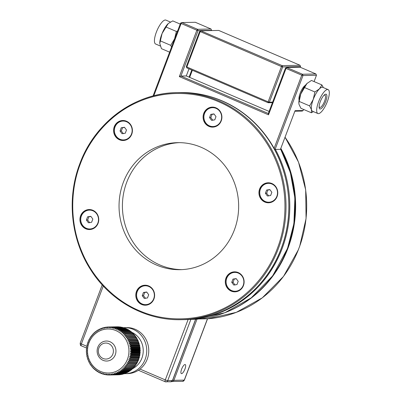 <?xml version="1.0" encoding="UTF-8"?>
<svg xmlns="http://www.w3.org/2000/svg" width="402" height="402" viewBox="0 0 402 402"><rect width="100%" height="100%" fill="white"/><g stroke="black" fill="none" stroke-linecap="round" stroke-linejoin="round"><path stroke-width="0.6" d="M298.314 249.853L299.736 246.079M80.325 163.951C70.677 188.623 69.42 221.351 81.249 250.24C92.716 279.284 115.871 300.992 139.343 310.706C162.594 321.017 193.417 322.429 220.582 309.937C247.898 297.832 268.285 273.295 277.37 248.386C287.018 223.713 288.274 190.985 276.445 162.096C264.978 133.052 241.823 111.344 218.351 101.631C195.101 91.319 164.277 89.907 137.112 102.399C109.796 114.505 89.41 139.042 80.325 163.951M234.361 229.954A63.526 59.808 88.8 0 1 180.156 269.682A63.526 59.808 88.8 0 1 123.334 182.382A63.526 59.808 88.8 0 1 177.538 142.655A63.526 59.808 88.8 0 1 234.361 229.954M179.227 142.65A63.526 59.808 -91.2 0 0 126.705 182.312A63.526 59.808 -91.2 0 0 181.84 269.621M212.628 107.118A10.005 9.417 -91.2 0 0 204.427 113.359A10.005 9.417 -91.2 0 0 213.04 127.107M221.236 120.866A10.005 9.417 88.8 0 1 212.703 127.122A10.005 9.417 88.8 0 1 203.754 113.374A10.005 9.417 88.8 0 1 212.291 107.118A10.005 9.417 88.8 0 1 221.236 120.866M123.123 120.499A10.005 9.417 -91.2 0 0 114.922 126.741A10.005 9.417 -91.2 0 0 123.535 140.489M131.735 134.248A10.005 9.417 88.8 0 1 123.198 140.504A10.005 9.417 88.8 0 1 114.248 126.756A10.005 9.417 88.8 0 1 122.786 120.499A10.005 9.417 88.8 0 1 131.735 134.248M89.475 209.548A10.005 9.417 -91.2 0 0 81.274 215.789A10.005 9.417 -91.2 0 0 89.887 229.537M98.083 223.296A10.005 9.417 88.8 0 1 89.551 229.552A10.005 9.417 88.8 0 1 80.601 215.804A10.005 9.417 88.8 0 1 89.138 209.548A10.005 9.417 88.8 0 1 98.083 223.296M145.328 285.214A10.005 9.417 -91.2 0 0 137.132 291.455A10.005 9.417 -91.2 0 0 145.74 305.203M153.941 298.962A10.005 9.417 88.8 0 1 145.403 305.218A10.005 9.417 88.8 0 1 136.459 291.47A10.005 9.417 88.8 0 1 144.991 285.214A10.005 9.417 88.8 0 1 153.941 298.962M234.833 271.832A10.005 9.417 -91.2 0 0 226.638 278.073A10.005 9.417 -91.2 0 0 235.245 291.822M243.446 285.581A10.005 9.417 88.8 0 1 234.909 291.837A10.005 9.417 88.8 0 1 225.964 278.089A10.005 9.417 88.8 0 1 234.497 271.832A10.005 9.417 88.8 0 1 243.446 285.581M268.486 182.784A10.005 9.417 -91.2 0 0 260.285 189.025A10.005 9.417 -91.2 0 0 268.898 202.774M277.094 196.533A10.005 9.417 88.8 0 1 268.556 202.789A10.005 9.417 88.8 0 1 259.612 189.04A10.005 9.417 88.8 0 1 268.149 182.784A10.005 9.417 88.8 0 1 277.094 196.533M272.631 102.118L269.36 102.188L268.134 102.741L186.829 67.903L186.307 66.601L199.628 31.356L200.854 30.803L218.723 30.431L300.023 65.27L300.545 66.571L300.289 67.26M186.307 66.601L186.845 66.983L200.166 31.738L200.854 30.803L282.154 65.637L300.023 65.27M189.086 77.134L191.774 70.023M199.628 31.356L281.465 66.571L268.149 101.822L269.36 102.188L282.676 66.938L300.545 66.571M192.362 70.275L189.674 77.385M282.154 65.637L282.676 66.938L281.465 66.571L282.154 65.637M186.829 67.903L186.845 66.983L268.149 101.822L268.134 102.741L272.43 102.651M299.098 100.033A8.502 2.638 -66.8 0 1 300.646 91.998A8.502 2.638 -66.8 0 1 305.394 85.335M179.749 92.581A113.545 106.897 88.8 0 1 179.885 92.581A113.545 106.897 88.8 0 1 274.129 148.353L301.776 75.184L286.038 68.44L268.516 114.821L179.342 76.611L196.869 30.235L181.136 23.492L153.82 95.776M274.129 148.353L275.068 149.438L280.46 149.328L295.063 110.686L303.153 110.52L303.565 109.429M179.342 76.611L180.905 76.053L198.08 30.602L196.869 30.235L197.558 29.301L181.82 22.557L181.136 23.492L180.598 23.11L153.061 95.972M268.516 114.821L268.33 113.51L180.905 76.053L186.302 75.943L269.114 111.424M275.068 149.438L302.987 75.551L301.776 75.184L302.465 74.249L286.726 67.506L286.038 68.44L285.5 68.059L268.33 113.51M314.088 81.581L316.474 75.275L302.987 75.551L302.465 74.249L315.947 73.973L300.214 67.229L286.726 67.506L285.5 68.059M211.467 30.582L211.568 30.321L198.08 30.602L197.558 29.301L211.045 29.019L195.307 22.281L181.82 22.557L180.598 23.11M188.99 68.827L186.302 75.943M316.474 75.275L315.947 73.973M303.153 110.52L302.264 111.068L294.862 111.218M211.568 30.321L211.045 29.019M140.052 369.096L165.297 379.915A2 0.266 20.7 0 0 167.719 380.649L172.438 380.553A2 0.266 20.7 0 0 172.564 380.508L195.714 319.233L188.131 319.479A113.545 106.897 88.8 0 1 184.553 319.62A113.545 106.897 88.8 0 1 184.423 319.62M185.01 364.529A4.919 1.528 -66.8 0 1 185.227 364.569A4.919 1.528 -66.8 0 1 184.819 369.373A4.919 1.528 -66.8 0 1 181.563 373.649A4.919 1.528 -66.8 0 1 181.352 373.609A4.919 1.528 -66.8 0 1 181.754 368.805A4.919 1.528 -66.8 0 1 185.01 364.529M207.447 318.791L184.277 380.111A2 0.266 20.7 0 0 184.397 380.071L207.553 318.796L198.945 318.967M110.042 341.76A10.005 9.417 88.8 0 1 115.279 354.785A10.005 9.417 88.8 0 1 106.741 361.041A10.005 9.417 88.8 0 1 103.033 360.313A10.005 9.417 88.8 0 1 97.797 347.293A10.005 9.417 88.8 0 1 106.329 341.037A10.005 9.417 88.8 0 1 110.042 341.76M112.856 354.051A8.005 7.532 88.8 0 1 103.058 358.473A8.005 7.532 88.8 0 1 98.867 348.057A8.005 7.532 88.8 0 1 108.666 343.63A8.005 7.532 88.8 0 1 112.856 354.051M125.555 373.659L127.575 373.619A23.009 21.663 -91.2 0 0 147.037 359.674A23.009 21.663 -91.2 0 0 143.037 335.067A23.009 21.663 -91.2 0 0 126.63 327.61L124.605 327.655A23.009 21.663 88.8 0 1 141.012 335.112A23.009 21.663 88.8 0 1 145.011 359.72A23.009 21.663 88.8 0 1 125.555 373.659A23.009 21.663 88.8 0 1 124.555 373.659M123.705 327.69A23.009 21.663 88.8 0 1 124.605 327.655M279.641 83.571A14.005 4.342 113.2 0 0 278.641 86.214M131.283 332.062A20.01 18.839 88.8 0 1 131.921 332.343M132.233 332.494A20.01 18.839 88.8 0 1 138.042 336.906A20.01 18.839 88.8 0 1 132.866 368.569M123.223 335.861A22.009 20.718 -91.2 0 0 93.927 335.032A22.009 20.718 -91.2 0 0 93.219 366.147A22.009 20.718 -91.2 0 0 122.515 366.976A22.009 20.718 -91.2 0 0 123.223 335.861M137.504 339.363L137.258 340.318L138.002 340.383L127.816 340.514L128.74 339.539L137.504 339.363A24.009 22.602 -91.2 0 0 137.243 338.866L127.062 339.077L127.916 338.067L136.68 337.886A24.009 22.602 -91.2 0 0 136.389 337.409L126.208 337.705L126.997 336.655L135.76 336.474A24.009 22.602 -91.2 0 0 135.439 336.022L125.268 336.399L125.982 335.318L134.75 335.137A24.009 22.602 -91.2 0 0 134.394 334.71L124.243 335.167L124.886 334.062L133.65 333.881A24.009 22.602 -91.2 0 0 133.268 333.484L124.504 333.665A24.009 22.602 88.8 0 1 124.886 334.062M124.504 333.665L123.138 334.017L123.705 332.886L132.469 332.71A24.009 22.602 -91.2 0 0 132.062 332.338L123.298 332.519A24.009 22.602 88.8 0 1 123.705 332.886M123.298 332.519L121.957 332.951L122.449 331.811L131.213 331.63A24.009 22.602 -91.2 0 0 130.781 331.293L122.017 331.474A24.009 22.602 88.8 0 1 122.449 331.811M122.017 331.474L120.706 331.977L121.123 330.826L129.886 330.65A24.009 22.602 -91.2 0 0 129.434 330.343L120.67 330.524A24.009 22.602 88.8 0 1 121.123 330.826M120.67 330.524L119.399 331.102L119.736 329.952L128.499 329.771A24.009 22.602 -91.2 0 0 128.032 329.504L119.263 329.68A24.009 22.602 88.8 0 1 119.736 329.952M119.263 329.68L118.032 330.328L118.294 329.178L127.057 328.997A24.009 22.602 -91.2 0 0 126.57 328.766L117.806 328.947A24.009 22.602 88.8 0 1 118.294 329.178M117.806 328.947L116.615 329.66L116.801 328.519L125.57 328.339A24.009 22.602 -91.2 0 0 125.067 328.143L116.299 328.323A24.009 22.602 88.8 0 1 116.801 328.519M116.299 328.323L115.163 329.102L115.268 327.972L124.037 327.791A24.009 22.602 -91.2 0 0 123.525 327.635L114.756 327.816A24.009 22.602 88.8 0 1 115.268 327.972M114.756 327.816L113.676 328.65L113.706 327.545L122.474 327.364A24.009 22.602 -91.2 0 0 121.952 327.248L113.183 327.429A24.009 22.602 88.8 0 1 113.706 327.545M113.183 327.429L112.158 328.318L112.118 327.233L120.886 327.052A24.009 22.602 -91.2 0 0 120.354 326.977L111.59 327.158A24.009 22.602 88.8 0 1 112.118 327.233M111.59 327.158L110.625 328.097L110.515 327.047L119.278 326.866A24.009 22.602 -91.2 0 0 118.746 326.831L109.982 327.012A24.009 22.602 88.8 0 1 110.515 327.047M109.982 327.012L109.083 327.997L108.902 326.982L117.67 326.801A24.009 22.602 -91.2 0 0 117.168 326.806A24.009 22.602 -91.2 0 0 117.133 326.806L108.434 326.987M90.058 362.921L89.314 362.936A24.009 22.602 88.8 0 1 89.053 362.438L89.299 361.483L88.561 361.418A24.009 22.602 88.8 0 1 88.334 360.906L88.641 359.996L87.907 359.85A24.009 22.602 88.8 0 1 87.716 359.318L88.083 358.458L87.365 358.232A24.009 22.602 88.8 0 1 87.204 357.69L87.631 356.891L86.927 356.584A24.009 22.602 88.8 0 1 86.807 356.031L87.284 355.288L86.601 354.901A24.009 22.602 88.8 0 1 86.52 354.343L87.048 353.665L86.395 353.202A24.009 22.602 88.8 0 1 86.35 352.639L86.922 352.026L86.299 351.489A24.009 22.602 88.8 0 1 86.294 350.926L86.902 350.383L86.319 349.775A24.009 22.602 88.8 0 1 86.35 349.212L86.998 348.745L86.455 348.072A24.009 22.602 88.8 0 1 86.52 347.509L87.199 347.117L86.701 346.378A24.009 22.602 88.8 0 1 86.812 345.82L87.51 345.509L87.063 344.71A24.009 22.602 88.8 0 1 87.209 344.162L87.927 343.931L87.541 343.072A24.009 22.602 88.8 0 1 87.721 342.539L88.45 342.383L88.118 341.474A24.009 22.602 88.8 0 1 88.334 340.956L89.078 340.886L88.807 339.926A24.009 22.602 88.8 0 1 89.058 339.424L89.802 339.439L89.601 338.434A24.009 22.602 88.8 0 1 89.882 337.956L90.626 338.047L90.49 337.007A24.009 22.602 88.8 0 1 90.802 336.549L91.535 336.725L91.47 335.65A24.009 22.602 88.8 0 1 91.817 335.218L92.535 335.474L92.545 334.374A24.009 22.602 88.8 0 1 92.917 333.967L93.616 334.298L93.696 333.178A24.009 22.602 88.8 0 1 94.098 332.801L94.771 333.213L94.932 332.072A24.009 22.602 88.8 0 1 95.354 331.73L95.998 332.218L96.234 331.067A24.009 22.602 88.8 0 1 96.681 330.756L97.289 331.318L97.601 330.163A24.009 22.602 88.8 0 1 98.068 329.886L98.641 330.514L99.028 329.364A24.009 22.602 88.8 0 1 99.51 329.122L100.038 329.821L100.505 328.675A24.009 22.602 88.8 0 1 101.002 328.474L101.48 329.233L102.023 328.102A24.009 22.602 88.8 0 1 102.535 327.937L102.962 328.756L103.575 327.64A24.009 22.602 88.8 0 1 104.098 327.514L104.465 328.394L105.158 327.303A24.009 22.602 88.8 0 1 105.686 327.218L105.997 328.143L106.756 327.082A24.009 22.602 88.8 0 1 107.289 327.037L107.535 328.012L108.369 326.987A24.009 22.602 88.8 0 1 108.404 326.987A24.009 22.602 88.8 0 1 108.902 326.982M89.314 362.936L90.058 362.916L89.877 363.916A24.009 22.602 88.8 0 0 90.169 364.388L90.907 364.292L90.797 365.328A24.009 22.602 88.8 0 0 91.123 365.775L91.852 365.594L91.812 366.664A24.009 22.602 88.8 0 0 92.164 367.086L92.877 366.825L92.907 367.92A24.009 22.602 88.8 0 0 93.289 368.317L93.983 367.976L94.088 369.091A24.009 22.602 88.8 0 0 94.495 369.458L95.163 369.041L95.344 370.172A24.009 22.602 88.8 0 0 95.776 370.508L96.41 370.016L96.671 371.152A24.009 22.602 88.8 0 0 97.123 371.453L97.721 370.89L98.058 372.031A24.009 22.602 88.8 0 0 98.53 372.297L99.088 371.664L99.5 372.8A24.009 22.602 88.8 0 0 99.987 373.031L100.5 372.332L100.992 373.463A24.009 22.602 88.8 0 0 101.495 373.654L101.957 372.895L102.52 374.006A24.009 22.602 88.8 0 0 103.038 374.161L103.445 373.342L104.088 374.438A24.009 22.602 88.8 0 0 104.61 374.553L104.957 373.674L105.676 374.744A24.009 22.602 88.8 0 0 106.203 374.82L106.495 373.895L107.279 374.93A24.009 22.602 88.8 0 0 107.811 374.971L108.037 373.996L108.892 375.001A24.009 22.602 88.8 0 0 109.389 374.996A24.009 22.602 88.8 0 0 109.424 374.996L109.58 373.981L110.505 374.94L119.268 374.759A24.009 22.602 -91.2 0 0 119.801 374.714L111.037 374.895A24.009 22.602 88.8 0 1 110.505 374.94M122.474 327.364L122.645 327.655M124.037 327.791L124.223 328.163M125.57 328.339L125.761 328.786M127.057 328.997L127.248 329.519M128.499 329.771L128.675 330.364M129.886 330.65L130.147 331.786M131.213 331.63L131.399 332.755M132.469 332.71L132.575 333.821M133.65 333.881L133.685 334.972M131.987 369.006A20.01 18.839 88.8 0 1 131.71 369.131M111.037 374.895L111.123 373.85L112.108 374.764L120.876 374.584A24.009 22.602 -91.2 0 0 121.399 374.498L112.635 374.679A24.009 22.602 88.8 0 1 112.108 374.764M112.635 374.679L112.65 373.604L113.696 374.463L122.464 374.282A24.009 22.602 -91.2 0 0 122.982 374.156L114.218 374.337A24.009 22.602 88.8 0 1 113.696 374.463M114.218 374.337L114.158 373.237L115.258 374.046L124.027 373.865A24.009 22.602 -91.2 0 0 124.535 373.699L115.771 373.88A24.009 22.602 88.8 0 1 115.258 374.046M115.771 373.88L115.635 372.76L116.791 373.508L125.555 373.327A24.009 22.602 -91.2 0 0 126.052 373.126L117.289 373.307A24.009 22.602 88.8 0 1 116.791 373.508M117.289 373.307L117.082 372.172L118.283 372.855L127.047 372.674A24.009 22.602 -91.2 0 0 127.529 372.438L118.766 372.614A24.009 22.602 88.8 0 1 118.283 372.855M118.766 372.614L118.479 371.478L119.726 372.091L128.489 371.915A24.009 22.602 -91.2 0 0 128.957 371.639L120.188 371.815A24.009 22.602 88.8 0 1 119.726 372.091M120.188 371.815L119.826 370.679L121.113 371.222L129.881 371.041A24.009 22.602 -91.2 0 0 130.323 370.729L121.56 370.91A24.009 22.602 88.8 0 1 121.113 371.222M121.56 370.91L121.118 369.775L122.439 370.247A24.009 22.602 -91.2 0 0 122.861 369.905L122.344 368.78L123.695 369.177L132.459 368.996A24.009 22.602 -91.2 0 0 132.861 368.624L124.092 368.805A24.009 22.602 88.8 0 1 123.695 369.177M124.092 368.805L123.504 367.694L124.876 368.011L133.645 367.835A24.009 22.602 -91.2 0 0 134.017 367.428L125.248 367.609A24.009 22.602 88.8 0 1 124.876 368.011M125.248 367.609L124.585 366.523L134.74 366.584A24.009 22.602 -91.2 0 0 135.087 366.152L126.323 366.333A24.009 22.602 88.8 0 1 125.977 366.76M126.323 366.333L125.585 365.272L135.755 365.252A24.009 22.602 -91.2 0 0 136.072 364.795L127.303 364.976A24.009 22.602 88.8 0 1 126.987 365.428M127.303 364.976L126.494 363.946L136.675 363.845A24.009 22.602 -91.2 0 0 136.961 363.363L128.193 363.544A24.009 22.602 88.8 0 1 127.911 364.026M128.193 363.544L127.318 362.559L137.499 362.373A24.009 22.602 -91.2 0 0 137.75 361.875L128.982 362.051A24.009 22.602 88.8 0 1 128.735 362.554M128.982 362.051L128.042 361.107L138.223 360.845A24.009 22.602 -91.2 0 0 138.439 360.323L129.67 360.504A24.009 22.602 88.8 0 1 129.454 361.021M129.67 360.504L128.67 359.609L138.841 359.262A24.009 22.602 -91.2 0 0 139.022 358.73L130.253 358.911A24.009 22.602 88.8 0 1 130.072 359.443M130.253 358.911L129.193 358.066L130.585 357.815L139.348 357.634A24.009 22.602 -91.2 0 0 139.494 357.092L130.73 357.272A24.009 22.602 88.8 0 1 130.585 357.815M130.73 357.272L129.61 356.484L130.982 356.157L139.75 355.976A24.009 22.602 -91.2 0 0 139.856 355.423L131.092 355.604A24.009 22.602 88.8 0 1 130.982 356.157M131.092 355.604L129.921 354.876L131.268 354.474L140.037 354.293A24.009 22.602 -91.2 0 0 140.107 353.73L131.338 353.911A24.009 22.602 88.8 0 1 131.268 354.474M131.338 353.911L130.122 353.247L131.444 352.77L140.208 352.589A24.009 22.602 -91.2 0 0 140.243 352.021L131.474 352.202A24.009 22.602 88.8 0 1 131.444 352.77M131.474 352.202L130.218 351.609L131.499 351.057L140.268 350.876A24.009 22.602 -91.2 0 0 140.263 350.308L131.494 350.489A24.009 22.602 88.8 0 1 131.499 351.057M131.494 350.489L130.198 349.966L131.444 349.343L140.208 349.162A24.009 22.602 -91.2 0 0 140.167 348.599L131.399 348.775A24.009 22.602 88.8 0 1 131.444 349.343M131.399 348.775L130.072 348.328L131.273 347.64L140.037 347.459A24.009 22.602 -91.2 0 0 139.956 346.896L131.188 347.077A24.009 22.602 88.8 0 1 131.273 347.64M131.188 347.077L129.831 346.705L130.987 345.951L139.75 345.77A24.009 22.602 -91.2 0 0 139.635 345.217L130.866 345.398A24.009 22.602 88.8 0 1 130.987 345.951M130.866 345.398L129.484 345.107L130.585 344.288L139.353 344.107A24.009 22.602 -91.2 0 0 139.198 343.564L130.429 343.745A24.009 22.602 88.8 0 1 130.585 344.288M130.429 343.745L129.032 343.534L130.077 342.66L138.846 342.479A24.009 22.602 -91.2 0 0 138.65 341.951L129.886 342.132A24.009 22.602 88.8 0 1 130.077 342.66M129.886 342.132L128.474 342.001L129.459 341.077L138.228 340.896A24.009 22.602 -91.2 0 0 138.002 340.383M129.233 340.564A24.009 22.602 88.8 0 1 129.459 341.077M128.479 339.047A24.009 22.602 88.8 0 1 128.74 339.539M127.62 337.59A24.009 22.602 88.8 0 1 127.916 338.067M126.67 336.203A24.009 22.602 88.8 0 1 126.997 336.655M125.63 334.891A24.009 22.602 88.8 0 1 125.982 335.318M122.439 370.247L131.203 370.071A24.009 22.602 -91.2 0 0 131.63 369.724L122.861 369.905M134.75 335.137L134.71 336.203M135.76 336.474L135.65 337.509M136.68 337.886L136.499 338.881M138.228 340.896L137.916 341.806L138.65 341.951M138.846 342.479L138.474 343.338L139.198 343.564M139.353 344.107L138.926 344.911L139.635 345.217M139.75 345.77L139.273 346.514L139.956 346.896M140.037 347.459L139.509 348.137L140.167 348.599M140.208 349.162L139.64 349.775L140.263 350.308M140.268 350.876L139.655 351.413L140.243 352.021M140.208 352.589L139.564 353.056L140.107 353.73M140.037 354.293L139.363 354.685L139.856 355.423M139.75 355.976L139.052 356.293L139.494 357.092M139.348 357.634L138.63 357.87L139.022 358.73M138.841 359.262L138.107 359.413L138.439 360.323M138.223 360.845L137.484 360.916L137.75 361.875M136.755 362.363L136.961 363.363M135.936 363.755L136.072 364.795M135.022 365.076L135.087 366.152M134.022 366.328L134.017 367.428M132.941 367.498L132.861 368.624M131.786 368.584L131.63 369.724M130.459 370.086L130.323 370.729M129.112 371.056L128.957 371.639M127.7 371.93L127.529 372.438M126.233 372.694L126.052 373.126M124.705 373.342L124.535 373.699M123.133 373.88L122.982 374.156M118.213 374.785L109.424 374.996M128.042 361.107L137.484 360.916M128.67 359.609L138.107 359.413M129.193 358.066L138.63 357.87M129.61 356.484L139.052 356.293M108.847 374.945L107.811 374.971M129.921 354.876L139.363 354.685M107.178 374.8L106.203 374.82M130.122 353.247L139.564 353.056M105.53 374.533L104.61 374.553M130.218 351.609L139.655 351.413M103.917 374.146L103.038 374.161M130.198 349.966L139.64 349.775M102.334 373.639L101.495 373.654M130.072 348.328L139.509 348.137M100.796 373.016L99.987 373.031M129.831 346.705L139.273 346.514M99.309 372.282L98.53 372.297M129.484 345.107L138.926 344.911M97.882 371.438L97.123 371.453M129.032 343.534L138.474 343.338M96.52 370.493L95.776 370.508M128.474 342.001L137.916 341.806M95.229 369.443L94.495 369.458M127.816 340.514L137.258 340.318M94.013 368.302L93.289 368.317M92.882 367.071L92.164 367.086M91.842 365.76L91.123 365.775M90.902 364.373L90.169 364.388M107.289 327.037L108.344 327.017M105.686 327.218L106.676 327.198M104.098 327.514L105.033 327.494M89.058 339.424L89.797 339.409M102.535 327.937L103.425 327.916M89.882 337.956L90.611 337.941M101.002 328.474L101.852 328.454M90.802 336.549L91.525 336.534M99.51 329.122L100.329 329.107M91.817 335.218L92.535 335.203M98.068 329.886L98.857 329.871M92.917 333.967L93.641 333.951M96.681 330.756L97.445 330.74M94.098 332.801L94.832 332.786M95.354 331.73L96.103 331.715M323.831 95.445A6.648 2.06 -66.8 0 1 324.937 95.173A6.648 2.06 -66.8 0 1 324.56 101.239A6.648 2.06 -66.8 0 1 319.701 107.394A6.648 2.06 -66.8 0 1 319.133 106.404M325.7 101.52A8.005 2.482 -66.8 0 1 321.525 108.344A8.005 2.482 -66.8 0 1 319.113 107.093A8.005 2.482 -66.8 0 1 320.304 101.631A8.005 2.482 -66.8 0 1 324.313 94.952A8.005 2.482 -66.8 0 1 325.7 101.52M328.122 89.621L322.776 87.329A13.005 4.03 113.2 0 0 319.404 88.887A13.005 4.03 113.2 0 0 313.269 99.374A13.005 4.03 113.2 0 0 311.515 109.771A13.005 4.03 113.2 0 0 312.53 111.238L317.881 113.53A13.005 4.03 -66.8 0 1 318.62 101.666A13.005 4.03 -66.8 0 1 328.122 89.621A13.005 4.03 -66.8 0 1 327.384 101.485A13.005 4.03 -66.8 0 1 317.881 113.53M300.786 94.023A13.005 4.03 113.2 0 0 298.847 102.902L300.786 94.023L306.922 83.536A13.005 4.03 113.2 0 0 300.786 94.023M307.414 83.073A13.005 4.03 113.2 0 0 307.299 83.174A13.005 4.03 113.2 0 0 306.922 83.536L311.444 80.445L321.896 84.922L319.404 88.887L314.887 91.978L313.269 99.374L309.625 105.902L311.515 109.771L311.374 112.771L313.424 111.62M311.374 112.771L300.922 108.294L299.033 104.425L298.857 103.183M323.369 87.586L321.896 84.922M309.625 105.902L299.168 101.42M314.887 91.978L304.43 87.5M170.398 22.04L165.87 20.1A13.005 4.03 113.2 0 0 158.318 27.763A13.005 4.03 113.2 0 0 154.509 42.039A13.005 4.03 113.2 0 0 155.624 44.009L160.282 46.004M173.342 42.305A13.005 4.03 -66.8 0 1 174.574 38.828A13.005 4.03 -66.8 0 1 175.247 37.26M159.78 43.466A13.005 4.03 -66.8 0 1 159.78 43.316A13.005 4.03 -66.8 0 1 162.091 33.482A13.005 4.03 -66.8 0 1 168.232 23.587A13.005 4.03 -66.8 0 1 168.327 23.497L172.759 20.894L180.227 24.09M177.664 30.874L176.383 31.451L174.574 38.828L170.734 45.341L171.553 47.044M169.619 52.165L161.468 48.672L159.78 43.426L162.091 33.482L168.232 23.582M165.925 26.974L176.383 31.451M160.282 40.858L170.734 45.341M145.273 285.782A9.432 8.879 88.8 0 1 153.715 298.741A9.432 8.879 88.8 0 1 145.665 304.641A9.432 8.879 88.8 0 1 137.223 291.681A9.432 8.879 88.8 0 1 145.273 285.782L145.871 285.767A9.432 8.879 88.8 0 1 149.368 286.45A9.432 8.879 88.8 0 1 151.142 287.47M151.453 302.711A9.432 8.879 88.8 0 1 146.258 304.631L145.665 304.641M145.534 298.4L143.519 295.666L144.735 292.455L146.8 292.159M143.454 292.48L146.685 291.998L148.7 294.726L147.484 297.942L144.253 298.425L142.238 295.696L143.454 292.48L144.735 292.455M143.519 295.666L142.238 295.696M234.778 272.395A9.432 8.879 88.8 0 1 241.959 276.018A9.432 8.879 88.8 0 1 243.004 285.882A9.432 8.879 88.8 0 1 235.17 291.259A9.432 8.879 88.8 0 1 227.989 287.636A9.432 8.879 88.8 0 1 226.944 277.777A9.432 8.879 88.8 0 1 234.778 272.395L235.376 272.385A9.432 8.879 88.8 0 1 240.647 274.089M240.959 289.329A9.432 8.879 88.8 0 1 235.763 291.249L235.17 291.259M235.039 285.018L233.024 282.284L234.24 279.073L232.959 279.099L236.19 278.616L238.205 281.345L236.989 284.561L233.758 285.043L231.743 282.31L232.959 279.099M236.306 278.777L234.24 279.073M233.024 282.284L231.743 282.31M268.43 183.347A9.432 8.879 88.8 0 1 277.475 192.03A9.432 8.879 88.8 0 1 269.883 202.121A9.432 8.879 88.8 0 1 268.817 202.211A9.432 8.879 88.8 0 1 259.772 193.533A9.432 8.879 88.8 0 1 267.365 183.438A9.432 8.879 88.8 0 1 268.43 183.347L269.023 183.337A9.432 8.879 88.8 0 1 274.295 185.041M274.611 200.281A9.432 8.879 88.8 0 1 270.481 202.111A9.432 8.879 88.8 0 1 269.415 202.201L268.817 202.211M268.687 195.97L266.672 193.236L265.39 193.261L266.606 190.051L269.837 189.568L271.852 192.297L270.636 195.513L267.41 195.995L265.39 193.261M266.606 190.051L267.888 190.025L266.672 193.236M267.888 190.025L269.953 189.724M212.573 107.681A9.432 8.879 88.8 0 1 221.01 120.645A9.432 8.879 88.8 0 1 212.959 126.545A9.432 8.879 88.8 0 1 204.523 113.58A9.432 8.879 88.8 0 1 212.573 107.681L213.171 107.671A9.432 8.879 88.8 0 1 216.668 108.354A9.432 8.879 88.8 0 1 218.437 109.374M218.753 124.615A9.432 8.879 88.8 0 1 213.557 126.535L212.959 126.545M214.784 119.846L211.552 120.329L209.537 117.595L210.748 114.384L213.98 113.902L215.995 116.63L214.784 119.846M209.537 117.595L210.819 117.57L212.834 120.304M210.819 117.57L212.03 114.359L214.095 114.057M210.748 114.384L212.03 114.359M129.248 137.997A9.432 8.879 88.8 0 1 124.052 139.916L123.454 139.926A9.432 8.879 88.8 0 1 116.278 136.303A9.432 8.879 88.8 0 1 115.228 126.444A9.432 8.879 88.8 0 1 123.067 121.062A9.432 8.879 88.8 0 1 130.243 124.685A9.432 8.879 88.8 0 1 131.288 134.549A9.432 8.879 88.8 0 1 123.454 139.926M123.067 121.062L123.665 121.052A9.432 8.879 88.8 0 1 128.931 122.756M123.329 133.685L121.314 130.952L122.525 127.741L124.59 127.444M126.489 130.012L125.278 133.228L122.047 133.71L120.032 130.982L121.243 127.766L124.474 127.283L126.489 130.012M120.032 130.982L121.314 130.952M122.525 127.741L121.243 127.766M95.601 227.045A9.432 8.879 88.8 0 1 91.47 228.874A9.432 8.879 88.8 0 1 90.405 228.964L89.807 228.974A9.432 8.879 88.8 0 1 80.762 220.296A9.432 8.879 88.8 0 1 88.355 210.206A9.432 8.879 88.8 0 1 89.42 210.115A9.432 8.879 88.8 0 1 98.465 218.794A9.432 8.879 88.8 0 1 90.872 228.884A9.432 8.879 88.8 0 1 89.807 228.974M89.681 222.733L87.661 220L88.877 216.789L90.942 216.492M89.42 210.115L90.013 210.1A9.432 8.879 88.8 0 1 95.284 211.804M90.827 216.331L92.842 219.06L91.626 222.276L88.4 222.758L86.385 220.03L87.596 216.814L90.827 216.331M88.877 216.789L87.596 216.814M87.661 220L86.385 220.03M280.827 148.363A113.545 106.897 88.8 0 1 287.953 248.285A113.545 106.897 88.8 0 1 225.321 312.545M298.475 249.582L283.531 276.39L262.27 297.857L236.286 312.359L207.548 318.801A113.545 106.897 -91.2 0 0 298.626 249.054M299.384 247.054A113.545 106.897 -91.2 0 0 285.028 137.248M280.546 149.107A113.545 106.897 88.8 0 1 287.375 248.491A113.545 106.897 88.8 0 1 195.709 319.253L224.909 312.706L251.24 297.857L272.656 275.867L287.5 248.451L293.912 223.633L294.882 197.905L290.365 172.594L280.586 148.991M275.405 149.433A113.545 106.897 88.8 0 1 282.119 248.602A113.545 106.897 88.8 0 1 190.89 319.329L167.719 380.649A2 1.884 88.8 0 1 165.267 381.754A2 0.618 -66.8 0 1 165.182 381.739A2 0.618 -66.8 0 1 165.297 379.915L188.131 319.479M179.614 92.586C215.09 91.561 250.351 110.867 270.174 142.157C290.249 172.815 294.535 214.135 281.224 248.602C266.114 290.048 226.2 319.304 184.287 319.625A113.545 106.897 -91.2 0 0 281.174 248.622A113.545 106.897 -91.2 0 0 179.614 92.586L176.779 92.641C134.866 92.962 94.952 122.218 79.842 163.664C66.531 198.131 70.817 239.456 90.892 270.109C110.716 301.399 145.976 320.706 181.453 319.68A113.545 106.897 -91.2 0 0 278.34 248.677A113.545 106.897 -91.2 0 0 176.779 92.641A113.545 106.897 -91.2 0 0 79.892 163.649M103.269 286.008L81.37 343.951L86.726 346.248M86.46 348.006L81.259 345.78C80.661 345.926 80.299 345.077 80.174 343.233A2 0.266 20.7 0 0 81.37 343.951A2 0.618 113.2 0 0 81.259 345.78A2 0.618 113.2 0 0 81.345 345.795M172.564 380.508L170.729 381.805A2 1.884 -91.2 0 0 172.438 380.553L195.608 319.233M184.397 380.071L182.568 381.362A2 1.884 -91.2 0 0 184.277 380.111L173.89 380.327A2 1.884 88.8 0 1 171.709 381.523M197.005 319.153L173.89 380.327A2 0.266 20.7 0 1 172.729 380.061M299.651 246.471L306.068 218.587L305.686 189.865L298.525 162.147L285.043 137.203M184.287 319.625L181.453 319.68M170.729 381.805L165.182 381.739L138.414 370.267M80.174 343.233L102.224 284.877M182.568 381.362L171.352 381.418M118.158 374.815L109.389 374.996M117.168 326.806L108.404 326.987"/></g></svg>
